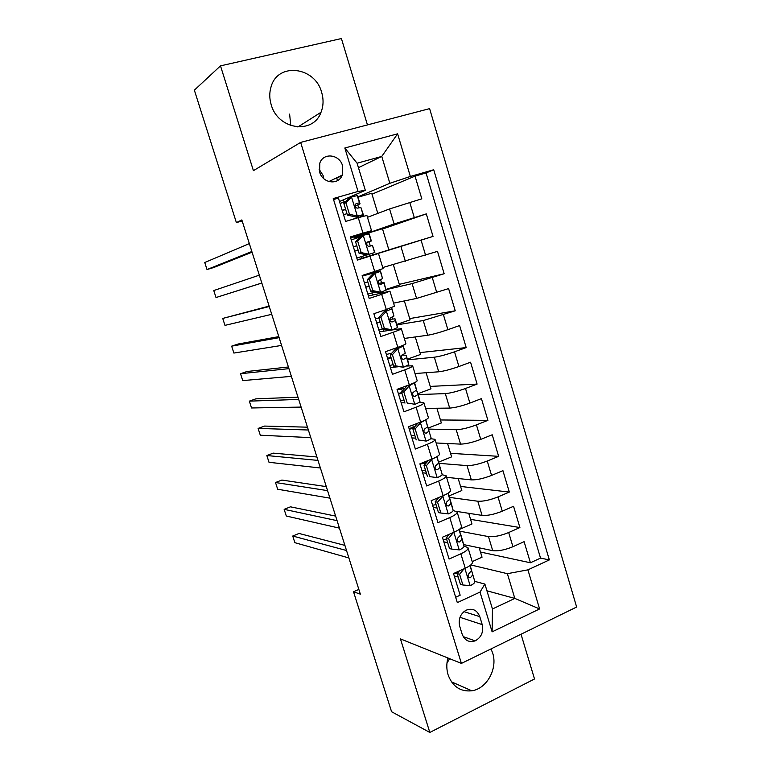<?xml version="1.0" encoding="UTF-8"?>
<svg xmlns="http://www.w3.org/2000/svg" width="771" height="771" viewBox="0 0 771 771"><rect width="100%" height="100%" fill="white"/><g stroke="black" fill="none" stroke-linecap="round" stroke-linejoin="round"><path stroke-width="1.16" d="M271.209 104.769C277.994 129.913 313.199 134.723 321.015 112.277C323.483 106.003 323.704 99.382 321.661 92.414C315.137 66.692 277.868 61.94 271.093 86.709C269.301 92.53 269.339 98.543 271.209 104.769M290.773 125.577L289.617 114.108M447.884 657.981C446.39 663.802 446.467 669.44 448.115 674.895C452.538 686.614 460.441 691.915 471.823 690.787C486.877 688.754 497.883 668.553 492.65 653.008L491.031 648.922M446.958 663.127L449.609 658.675M319.637 172.097C322.654 183.479 338.527 185.493 342.228 175.113L342.565 165.784C339.606 154.267 323.29 152.282 319.801 163.163L319.637 172.097M323.704 178.602L323.126 175.528L319.049 169.138M367.449 124.912L341.408 38.55L220.496 65.863L194.359 90.159L236.389 222.607L242.171 220.959M576.641 607.028L429.611 108.634L300.642 142.404L461.405 663.417L576.641 607.028M461.405 663.417L400.448 638.899L429.823 732.45L534.515 678.981L521.023 634.244M333.535 199.516L338.44 198.108L345.591 221.441L358.264 217.673L362.977 233.102L371.535 230.693L350.68 238.046M362.977 233.102L350.342 236.938L357.436 260.087L370.013 256.155L374.687 271.459L383.062 268.587L378.465 253.476L370.013 256.155M374.687 271.459L362.158 275.469L369.203 298.454L381.664 294.339L386.3 309.537L394.511 306.203L389.962 291.255M386.3 309.537L373.877 313.71L380.864 336.522L393.229 332.243L397.836 347.326C403.455 345.312 406.124 344.049 405.864 343.529L401.373 328.754M397.836 347.326L385.51 351.672L392.449 374.311L404.717 369.868L409.285 384.835C414.846 382.734 417.468 381.317 417.14 380.585L412.697 365.984M409.285 384.835L397.055 389.345L403.946 411.81L416.109 407.204L420.638 422.065C426.161 419.867 428.724 418.306 428.329 417.371L423.944 402.934M420.638 422.065L408.524 426.729L415.357 449.03L427.413 444.26L431.914 459.015C437.388 456.74 439.894 455.035 439.441 453.888L435.104 439.615M431.914 459.015L419.896 463.843L426.681 485.981L438.641 481.056L443.113 495.695C448.529 493.334 450.987 491.484 450.476 490.134L446.178 476.025M443.113 495.695L431.191 500.678L437.928 522.651L449.792 517.572L454.225 532.096C459.593 529.658 461.993 527.672 461.424 526.121L457.174 512.175M454.225 532.096L442.4 537.242L449.079 559.052L460.846 553.819C466.195 551.332 468.566 549.251 467.949 547.593L464.026 546.109M463.631 544.586L492.717 550.658C498.201 551.304 504.938 549.993 512.937 546.716L524.107 541.666L530.409 562.772L480.468 552.026M459.641 531.152L488.467 536.587C493.932 537.136 500.668 535.787 508.687 532.53L519.895 527.547L470.561 519.346M519.895 527.547L513.553 506.287L502.287 511.192C494.24 514.402 487.503 515.799 482.068 515.394L456.731 511.424M446.573 477.336L471.351 479.89C476.729 480.044 483.465 478.55 491.57 475.418L502.923 470.657L509.313 492.071L460.586 486.443M436.126 442.978L460.557 444.115C465.877 444.019 472.613 442.438 480.767 439.374L492.216 434.777L498.654 456.336L450.543 453.319M425.592 408.379L449.676 408.09C454.938 407.734 461.684 406.066 469.886 403.079L481.432 398.626L487.908 420.349L440.434 419.973M414.991 373.54L438.728 371.795C443.932 371.188 450.669 369.425 458.928 366.514L470.57 362.216L477.095 384.093L430.257 386.406M404.322 338.45L427.693 335.24C432.839 334.373 439.566 332.513 447.893 329.68L459.622 325.545L466.195 347.576L420.012 352.607M393.576 303.128L416.581 298.425L448.597 288.595L455.227 310.8L409.7 318.587M382.744 267.547L437.494 251.375L444.163 273.744L399.32 284.335M355.595 238.499L354.968 237.593L394.106 223.966L426.305 213.885L433.032 236.418L388.863 249.843M426.305 213.885L382.561 229.035M378.465 253.466L357.368 259.846M381.664 294.339L389.943 291.187L368.442 295.977M393.229 332.243C398.867 330.267 401.566 329.063 401.334 328.629L379.438 331.848M404.717 369.868C410.297 367.796 412.938 366.437 412.639 365.801L406.568 366.042M397.903 366.803L390.357 367.468M416.109 407.204C421.641 405.045 424.233 403.541 423.867 402.693L419.019 402.433M404.842 402.751L401.199 402.838M427.413 444.26C432.907 442.024 435.442 440.376 435.008 439.316L430.729 438.699M415.665 438.101L411.965 437.947M438.641 481.056C444.086 478.733 446.563 476.931 446.072 475.668L442.053 474.753M426.411 473.201L422.653 472.825M449.792 517.572C455.179 515.163 457.598 513.226 457.049 511.761L453.136 510.566M437.09 508.05L433.263 507.453M358.852 589.43L353.523 591.781L360.346 594.152L241.843 219.928L236.389 222.607M482.222 624.616L479.784 616.646C477.027 609.986 472.45 607.856 466.041 610.237C460.316 613.87 458.196 619.18 459.68 626.177L462.157 634.196C464.72 640.508 469.047 642.725 475.129 640.874C481.345 637.424 483.706 632.008 482.222 624.616L459.979 617.311M358.448 167.664L381.761 156.426L357.098 163.221L365.329 190.341L358.062 191.449L333.245 198.561L457.309 602.614L480.015 592.08L484.892 584.061L474.791 581.392M358.062 191.449L344.83 147.993L397.605 133.826L410.345 176.463L433.716 169.755L549.347 559.91L527.913 569.856L539.594 608.945L492.12 631.854L480.015 592.08M367.459 217.316L389.567 208.941L394.106 223.966M354.968 237.593L354.679 236.649M361.406 258.622L400.881 246.421L405.382 261.33M372.557 295.042L371.911 292.941L375.525 292.113M386.069 289.665L412.109 283.622L416.581 298.425M396.901 324.861L423.26 320.553L427.693 335.24M383.621 331.193L382.917 328.889M407.551 359.845L434.324 357.214L438.728 371.795M394.617 367.092L394.338 366.196M418.133 394.588L445.31 393.605L449.676 408.09M428.647 429.09L456.21 429.736L460.557 444.115M439.085 463.352L467.043 465.607L471.351 479.89M448.317 493.671L449.734 499.165L446.785 501.921C445.561 504.542 446.13 505.892 448.5 505.969L451.045 503.482L449.271 497.353L477.789 501.227L482.068 515.394M447.681 542.659L443.807 541.84M530.409 562.772L540.529 558.098L426.055 172.955L415.039 176.116L371.988 194.167M389.567 208.941L421.804 198.812L415.039 176.116M433.032 236.418L400.881 246.421M444.163 273.744L412.109 283.622M455.227 310.8L423.26 320.553M466.195 347.576L454.524 351.807C446.236 354.689 439.499 356.491 434.324 357.214M477.095 384.093L465.52 388.478C457.28 391.437 450.543 393.152 445.31 393.605M487.908 420.349L476.43 424.888C468.248 427.924 461.511 429.534 456.21 429.736M498.654 456.336L487.253 461.029C479.138 464.142 472.401 465.665 467.043 465.607M509.313 492.071L498.008 496.91C489.942 500.09 483.205 501.526 477.789 501.227M455.671 597.265L460.162 595.193L453.521 573.537L465.25 568.246C470.58 565.721 472.922 563.591 472.295 561.847L468.093 548.056M365.329 190.341L339.481 201.501M458.205 577.026L454.273 575.995M484.892 584.061L492.457 608.994L514.816 598.412L507.376 573.682L527.913 569.856M486.935 590.788L514.816 598.412L539.594 608.945M470.811 564.941L507.376 573.682M429.823 732.45L391.581 711.729L353.523 591.781M220.496 65.863L253.408 170.661L300.642 142.404M337.525 180.597L336.763 178.111L342.025 175.576M336.763 178.111L335.019 178.593M357.917 196.884L389.847 183.296L381.761 156.426L397.605 133.826M344.097 202.06L343.403 199.805M413.42 427.442L412.707 425.12M402.327 391.186L401.614 388.873M390.964 354.072L390.752 353.388M366.668 274.698L366.485 274.09M366.717 234.23L366.524 233.584L382.464 228.736L388.883 249.91L361.348 258.42M361.657 258.324L361.156 256.685M540.529 558.098L549.347 559.91M479.196 547.834L482.039 557.202L472.218 561.625M468.729 513.303L471.968 523.981L459.208 529.532M458.186 478.531L461.829 490.539L448.905 495.955M424.966 462.07L424.426 462.022M447.565 443.508L451.613 456.866L438.545 462.147M436.878 408.245L441.34 422.961L428.319 428.021M426.112 372.721L430.989 388.825L417.872 393.721M403.503 354.882L403.349 354.39M415.27 336.946L420.571 354.448L407.358 359.19M392.535 318.924L391.957 317.026M404.351 300.921L410.085 319.84L396.766 324.418M375.448 292.093L372.374 292.807M381.5 282.697L380.488 279.381M378.06 271.421L377.771 270.467M393.345 264.636L399.523 285L386.069 289.414M366.524 233.584L355.286 237.497M373.01 254.873L372.518 253.254M370.321 246.026L369.039 241.824M358.679 207.852L357.821 205.047M377.819 213.394L371.709 193.251L358.014 197.212M426.055 172.955L433.716 169.755M410.345 176.463L389.847 183.296M371.526 230.664L366.9 215.456L358.264 217.673M492.457 608.994L492.12 631.854M344.83 147.993L357.098 163.221M466.127 637.656L464.354 638.272M464.084 568.767L459.603 574.26L462.879 584.987L470.31 585.642C473.49 584.1 474.994 582.731 474.83 581.556L470.561 567.128M457.531 573.19L453.56 573.663M459.603 574.26L457.164 573.634L460.441 584.322L462.879 584.987M457.164 573.634L459.42 570.877M344.907 545.386L299.023 533.455L292.729 536.028L346.536 550.523M292.729 536.028L294.869 542.678L348.887 557.953M470.127 565.49L471.486 570.579L468.951 573.547C467.428 576.188 467.901 577.585 470.387 577.73L472.777 574.829L470.917 567.89M453.531 532.404L448.606 538.331L451.912 549.135L459.4 549.906C462.61 548.403 464.152 547.121 464.017 546.061L462.301 539.575M446.582 539.074L443.113 539.565M448.606 538.331L446.207 537.84L449.503 548.605L451.912 549.135M446.207 537.84L449.146 534.313M335.626 516.098L290.474 506.826L284.152 509.342L337.081 520.666M284.152 509.342L286.301 516.03L339.452 528.145M459.188 529.446L460.653 534.997L457.907 537.859C456.528 540.5 457.058 541.868 459.487 541.984L461.954 539.286L459.959 532.356M457.02 539.979L457.184 540.876M443.624 495.474L437.533 502.133L440.867 513.023L448.414 513.9C451.652 512.455 453.223 511.25 453.126 510.306L451.633 504.571M436.049 504.668L432.589 505.236M437.533 502.133L435.172 501.796L438.487 512.638L440.867 513.023M435.172 501.796L438.805 497.497M326.297 486.626L281.878 480.054L275.517 482.521L327.569 490.635M275.517 482.521L277.676 489.238L329.949 498.162M446.014 503.81L446.274 505.015M431.095 459.343L431.779 459.391L426.382 465.674L429.736 476.642L437.35 477.625C440.607 476.227 442.217 475.119 442.159 474.29L438.497 462.099M437.35 477.625L429.736 476.642M425.447 470.031L421.988 470.657M431.779 459.391L436.049 457.126M426.382 465.674L424.05 465.472L427.394 476.401M424.05 465.472L428.397 460.432M316.91 456.991L273.242 453.136L266.843 455.536L317.999 460.412M266.843 455.536L269.012 462.301L320.399 467.987M427.307 461.694L423.79 462.282M419.964 464.065L426.151 463.034M437.022 456.586L438.738 463.072L435.596 465.723C434.507 468.315 435.123 469.635 437.436 469.693L440.068 467.419L438.882 462.706M434.931 467.351L435.268 468.845M418.981 422.701L420.59 422.72L415.145 428.946L418.518 439.99L426.199 441.089C429.486 439.749 431.124 438.718 431.105 438.015L427.635 426.604M426.199 441.089L418.518 439.99M414.759 435.143L411.319 435.846M420.59 422.72L425.553 419.896M415.145 428.946L412.851 428.888L416.215 439.894M412.851 428.888L417.911 423.115M307.465 427.173L264.559 426.074L258.112 428.416L308.371 430.006M258.112 428.416L260.299 435.21L310.78 437.629M414.268 427.269L409.035 428.425M409.276 429.196L413.295 428.387M417.651 423.414L416.995 423.472M425.804 419.761L427.664 426.72L424.329 429.254C423.385 431.818 424.04 433.109 426.296 433.157L428.994 431.095L428.05 427.144M423.78 430.584L424.146 432.319M403.821 391.947L401.566 392.034L407.04 385.895L409.314 385.779L403.821 391.947L407.223 403.069L414.962 404.283C418.287 402.992 419.954 402.057 419.973 401.469L419.202 398.077M414.962 404.283L407.223 403.069M404.004 400.014L400.563 400.785M407.04 385.895L409.382 384.796M409.314 385.779L414.306 382.763M401.566 392.034L404.958 403.117M297.972 397.171L255.818 398.858L249.341 401.142L298.685 399.417M249.341 401.142L251.539 407.975L301.104 407.088M415.81 386.936L416.513 390.087L412.986 392.516C412.177 395.031 412.87 396.313 415.068 396.342L417.853 394.501L417.14 391.321L416.032 390.685M401.749 392.632L398.328 393.47M398.52 394.097L401.951 393.306M404.929 388.266L397.219 389.866M412.562 393.499L412.948 395.542M392.42 354.66L390.203 354.911L395.716 348.829L397.952 348.559L392.42 354.66L395.841 365.878L403.647 367.208L408.765 364.664L408.235 362.062M403.647 367.208L393.615 366.08L395.841 365.878M393.171 364.635L389.74 365.473M395.716 348.829L398.221 347.191M397.952 348.559L403.127 346.15L402.982 345.35M390.203 354.911L393.615 366.08M288.412 366.996L247.038 371.497L240.523 373.723L288.932 368.644M240.523 373.723L242.73 380.595L291.38 376.354M403.117 345.292L405.267 353.195L401.585 355.498C400.881 357.975 401.604 359.228 403.763 359.257L406.625 357.638L406.153 355.248L401.961 355.065M390.955 357.378L387.534 358.274M387.678 358.737L391.109 357.879M401.209 356.462L401.691 358.515M391.793 353.157L386.377 354.477M380.922 317.103L378.744 317.507L384.315 311.484L386.512 311.07L380.922 317.103L384.382 328.407L392.246 329.843L397.47 327.579L397.181 325.796M392.246 329.843L389.837 330.161L382.194 328.754L384.382 328.407M382.801 328.87L378.84 329.911M384.315 311.484L386.926 310.424L386.897 309.335M386.512 311.07L391.784 308.93L391.639 307.639M378.744 317.507L382.194 328.754M278.794 336.628L238.21 343.991L231.657 346.15L279.131 337.669M231.657 346.15L233.873 353.06L281.588 345.427M391.649 307.639L393.952 316.023L390.097 318.192C389.5 320.63 390.261 321.864 392.372 321.892L395.311 320.505L395.003 318.799L389.75 319.454M380.084 321.873L376.672 322.827M376.759 323.126L380.19 322.201M389.847 320.206L390.405 321.256M378.869 317.903L375.448 318.837M369.348 279.266L367.208 279.825L372.682 274.013L374.985 273.291L369.348 279.266L372.827 290.648L380.758 292.209L386.088 290.224L383.939 282.302L378.763 283.4M380.758 292.209L378.58 292.71L370.678 291.159L372.827 290.648M375.178 292.045L367.863 294.098M372.827 273.869L375.65 272.365L362.351 276.095M374.985 273.291L380.363 271.44L380.402 270.881L362.322 276.008M367.208 279.825L370.678 291.159M269.127 306.087L222.732 318.433L269.262 306.511M222.732 318.433L224.968 325.372L271.729 314.317M369.136 286.118L365.724 287.13M380.46 270.9L382.541 278.582L378.532 280.605C378.041 282.996 378.831 284.21 380.893 284.258L383.919 283.092L383.939 282.302M365.772 287.265L369.184 286.272M367.863 281.945L364.442 282.947M357.686 241.14L355.585 241.853L361.252 235.965L363.363 235.232L357.686 241.14L361.194 252.609L369.184 254.295L374.851 252.464L372.432 245.4L374.619 252.58M369.184 254.295L367.044 254.95L359.084 253.274L361.194 252.609M366.88 254.912L356.809 258.034M363.363 235.232L369.213 233.95L371.352 240.995L367.931 241.766L366.9 242.72C366.495 245.072 367.304 246.277 369.328 246.334L372.432 245.4M360.298 236.957L351.248 239.906M355.585 241.853L359.084 253.274M261.822 283.015L216.015 297.539L213.769 290.551L259.326 275.16M353.378 246.845L356.78 245.766M367.035 242.48L371.352 240.995M354.699 251.153L358.101 250.083M356.771 245.718L353.369 246.797M261.832 283.053L216.015 297.539M345.928 202.725L343.876 203.602L349.581 197.771L351.663 196.884L345.928 202.725L349.465 214.28L357.522 216.092L363.074 214.666L363.526 215.446L357.166 218M357.522 216.092L355.431 216.902L358.178 216.198L358.737 216.94L352.733 219.321M351.663 196.884L357.262 195.603L357.869 196.73L360.028 203.823L359.469 202.85L356.269 203.525L355.18 204.546C354.853 206.859 355.682 208.054 357.677 208.122L360.867 207.428L363.546 215.369M346.092 201.337L340.078 203.448M343.876 203.602L347.393 215.109L349.465 214.28M355.431 216.902L347.393 215.109M251.838 251.51L207.014 269.542L204.749 262.516L249.341 243.607M342.266 210.599L345.668 209.461M355.046 206.146L360.028 203.823M343.548 214.772L346.94 213.634M355.026 205.028L354.978 205.597M345.601 209.24L342.208 210.396M252.05 252.184L213.673 267.547L207.014 269.542M488.467 536.587L492.717 550.658M508.687 532.53L512.937 546.716M409.748 202.387L414.287 217.538M421.072 240.157L425.573 255.191M432.3 277.656L436.772 292.575M443.46 314.867L447.893 329.68M454.524 351.807L458.928 366.514M465.52 388.478L469.886 403.079M476.43 424.888L480.767 439.374M487.253 461.029L491.57 475.418M498.008 496.91L502.287 511.192M460.846 553.819L465.25 568.246M463.93 611.625L479.784 616.646M464.874 568.41L470.127 585.632M472.777 574.829L474.83 581.556M469.973 565.606L471.486 570.579M468.402 577.219L470.387 577.73M453.84 532.269L459.217 549.887M460.316 533.079L462.34 539.71M461.954 539.286L464.017 546.061M458.996 529.571L460.653 534.997M457.627 541.599L459.487 541.984M442.756 495.955L448.23 513.872M449.638 498.018L451.671 504.697M448.153 493.141L448.356 493.787M451.045 503.482L453.126 510.306M447.941 493.276L449.734 499.165M446.804 505.718L448.5 505.969M431.644 459.545L437.157 477.606M440.068 467.419L442.159 474.29M436.8 456.711L438.738 463.072M435.923 469.558L437.436 469.693M420.455 422.874L426.006 441.06M428.994 431.095L431.105 438.015M425.582 419.887L427.664 426.72M424.994 433.109L426.296 433.157M409.179 385.934L414.769 404.255M417.14 391.321L419.222 398.144M414.509 382.667L415.829 387.003M417.853 394.501L419.973 401.469M414.384 383.1L416.513 390.087M414.017 396.381L415.068 396.342M397.817 348.714L403.455 367.169M406.153 355.248L408.245 362.119M406.625 357.638L408.765 364.664M403.127 346.15L405.267 353.195M402.973 359.334L403.763 359.257M386.377 311.214L392.044 329.815M395.089 318.905L397.19 325.834M395.311 320.505L397.47 327.579M391.784 308.93L393.952 316.023M391.851 321.979L392.372 321.892M374.841 273.435L380.556 292.17M383.919 283.092L386.088 290.224M380.363 271.44L382.541 278.582M363.228 235.377L368.991 254.257M368.856 233.661L371.053 240.86M351.518 197.029L357.33 216.044M360.867 207.428L363.074 214.666M357.262 195.603L359.469 202.85M297.866 127.003L321.015 112.277M451.449 681.843L471.823 690.787M328.86 181.571L342.228 175.113M463.188 636.595L475.129 640.874"/></g></svg>
